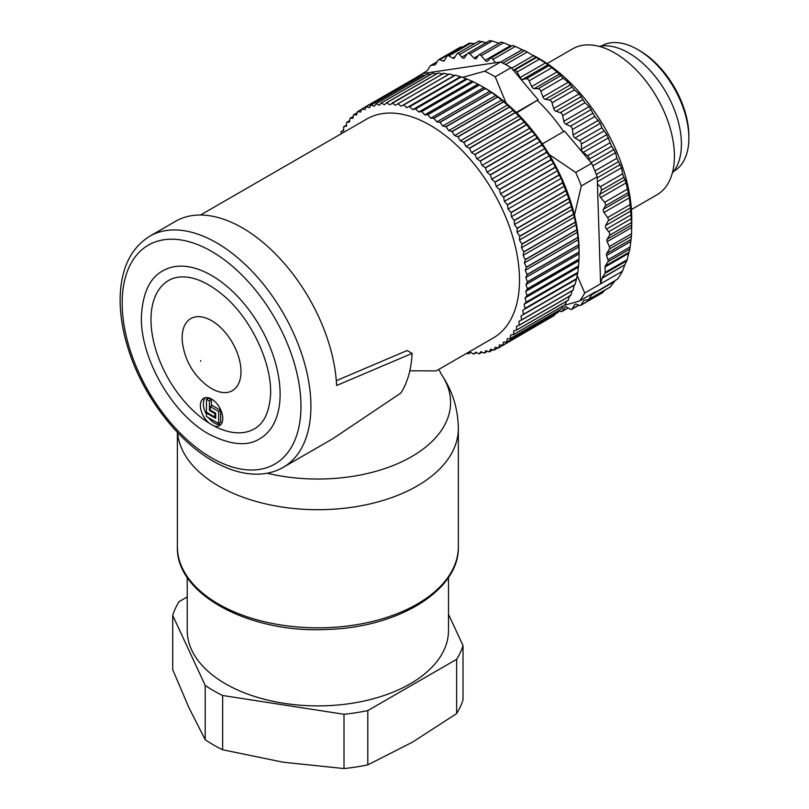 <?xml version="1.0" encoding="UTF-8"?>
<svg xmlns="http://www.w3.org/2000/svg" width="809" height="809" viewBox="0 0 809 809"><rect width="100%" height="100%" fill="white"/><g stroke="black" fill="none" stroke-linecap="round" stroke-linejoin="round"><path stroke-width="1.21" d="M187.223 577.383L187.223 630.464A130.643 75.429 0 0 0 317.856 705.893A130.643 75.429 0 0 0 448.499 630.464L448.499 577.383M187.223 596.931L179.072 601.633A147.501 85.157 0 0 0 172.701 615.376L205.213 685.445A147.501 85.157 0 0 0 222.637 695.497L344.007 714.276A147.501 85.157 0 0 0 367.802 710.595L456.65 659.305A147.501 85.157 0 0 0 463.021 645.562L448.499 614.274M172.701 615.376L172.701 669.65L188.962 707.754L205.213 739.719A147.501 85.157 0 0 0 222.637 749.771L283.322 762.24L344.007 768.55L344.007 714.276M205.213 685.445L205.213 739.719M222.637 695.497L222.637 749.771M344.007 768.55A147.501 85.157 0 0 0 367.802 764.869L367.802 710.595M367.802 764.869L412.226 742.298L456.65 713.578A147.501 85.157 0 0 0 463.021 699.836L463.021 645.562M456.65 659.305L456.65 713.578M524.677 50.522L502.854 63.122L524.677 50.522L545.488 62.9L557.057 71.88L563.175 78.23L568.292 82.255L574.41 89.89L579.042 93.895L585.028 102.713L562.639 115.636A2.811 1.618 -120 0 0 560.303 112.643L555.955 111.217A2.811 1.618 60 0 1 553.69 108.537L552.021 102.814A2.811 1.618 -120 0 0 549.533 100.073L545.327 99.325A2.811 1.618 60 0 1 542.94 96.898L540.786 91.164A2.811 1.618 -120 0 0 538.177 88.707L534.183 88.656A2.811 1.618 60 0 1 531.705 86.512L529.086 80.849A2.811 1.618 -120 0 0 526.396 78.716L522.675 79.363A2.811 1.618 60 0 1 520.136 77.543L517.103 72.031A2.811 1.618 -120 0 0 514.372 70.262L513.584 70.575L538.187 99.8L516.678 112.825M538.187 99.8L516.294 112.441M562.639 115.636L563.802 121.269A2.811 1.618 -120 0 0 565.895 124.161L570.325 126.244A2.811 1.618 60 0 1 572.469 129.45L573.106 134.891A2.811 1.618 -120 0 0 575.007 137.965L579.456 140.685A2.811 1.618 60 0 1 581.378 144.032L581.479 149.22A2.811 1.618 -120 0 0 583.168 152.416L587.556 155.732A2.811 1.618 60 0 1 589.235 159.191L589.134 160.324L564.53 131.098L542.354 143.891M513.584 70.575L511.106 67.632L495.219 76.815L506.07 103.087M631.414 209.551L656.959 194.807A84.288 48.661 -120 0 0 656.959 97.484A84.288 48.661 -120 0 0 572.671 48.823L547.137 63.567M617.52 279.125L591.935 294.466L617.52 279.125A141.878 81.911 -120 0 0 622.445 271.217L584.705 293.01A141.878 81.911 60 0 1 579.78 300.918L595.667 291.746M413.611 79.1L427.192 70.686A2.811 1.618 60 0 0 427.465 70.393L430.277 65.883A2.811 1.618 60 0 1 430.621 65.539A2.811 1.618 60 0 1 430.964 65.418L434.848 64.821A2.811 1.618 -120 0 0 435.191 64.7A2.811 1.618 -120 0 0 435.535 64.356L438.185 60.109A2.811 1.618 60 0 1 438.539 59.755A2.811 1.618 60 0 1 439.611 59.735L442.867 60.968A2.811 1.618 -120 0 0 443.929 60.948A2.811 1.618 -120 0 0 444.283 60.594L447.064 56.124A2.811 1.618 60 0 1 447.417 55.781A2.811 1.618 60 0 1 448.813 55.912L452.666 58.117A2.811 1.618 -120 0 0 454.061 58.248A2.811 1.618 -120 0 0 454.415 57.904L456.873 53.95A2.811 1.618 60 0 1 457.227 53.606A2.811 1.618 60 0 1 459.552 54.547L461.777 57.186A2.811 1.618 -120 0 0 464.113 58.127A2.811 1.618 -120 0 0 464.427 57.843L467.46 53.576A2.811 1.618 -120 0 1 467.774 53.293A2.811 1.618 -120 0 1 469.837 53.94L492.226 41.016L499.386 43.423M614.668 281.34L591.672 294.759L588.861 299.269A2.811 1.618 60 0 1 588.507 299.613A2.811 1.618 60 0 1 588.163 299.734L584.29 300.331A2.811 1.618 -120 0 0 583.946 300.452A2.811 1.618 -120 0 0 583.592 300.796L580.953 305.044A2.811 1.618 60 0 1 580.599 305.397A2.811 1.618 60 0 1 579.527 305.418L576.271 304.184A2.811 1.618 -120 0 0 575.209 304.204A2.811 1.618 -120 0 0 574.855 304.558L572.064 309.028A2.811 1.618 60 0 1 571.72 309.372A2.811 1.618 60 0 1 570.315 309.24L566.472 307.036A2.811 1.618 -120 0 0 565.076 306.904A2.811 1.618 -120 0 0 564.722 307.248L562.265 311.202A2.811 1.618 60 0 1 561.911 311.546A2.811 1.618 60 0 1 559.575 310.605L559.292 310.262M588.861 299.269L610.138 287.053L614.405 281.623M601.744 292.595L602.887 292.383L604.545 290.36M535.386 56.408L539.37 58.703A130.643 75.429 60 0 1 582.551 96.008A130.643 75.429 60 0 1 631.748 218.703L631.738 224.993L630.413 207.943L608.196 220.766L605.607 225.559L631.141 210.815M631.576 225.084A130.643 75.429 60 0 1 631.404 227.673M533.586 55.578A130.643 75.429 60 0 1 536.276 56.984M462.728 46.942L460.129 47.438M474.62 43.565L469.089 43.413M486.705 42.796L478.999 41.178M489.678 40.753L492.226 41.016M423.461 73.407L495.523 62.758L492.984 59.381A2.811 1.618 -120 0 0 490.497 58.238A2.811 1.618 -120 0 0 490.294 58.39L487.675 61.029A2.811 1.618 60 0 1 487.473 61.181A2.811 1.618 60 0 1 485.188 60.301L481.203 55.73L503.592 42.806L500.993 42.098L478.918 54.85A2.811 1.618 -120 0 0 478.584 55.164L476.42 58.39A2.811 1.618 60 0 1 476.096 58.703A2.811 1.618 60 0 1 474.034 58.056L469.837 53.94M503.592 42.806L511.571 46.073M492.984 59.381L515.373 46.457L512.694 45.425L490.497 58.238M515.373 46.457L524.596 50.815M585.028 102.713L589.154 106.626L594.858 116.516L600.359 123.322L601.845 127.751L606.831 134.587L611.624 146.267L615.588 152.679L616.903 158.24L621.474 167.797L622.617 173.854L626.085 182.925L629.362 197.831L630.413 207.943M623.729 177.383L601.34 190.307A2.811 1.618 60 0 0 600.227 186.778L597.436 183.825L600.591 283.828L601.987 278.326A2.811 1.618 60 0 1 602.149 277.912L624.892 264.786L626.844 260.771L629.857 249.061L631.455 236.289L631.738 224.993L607.063 239.242L609.521 235.288A2.811 1.618 -120 0 0 608.692 231.708L606.467 229.068A2.811 1.618 60 0 1 605.607 225.559M624.892 264.786L601.987 278.326M622.445 271.217L624.72 265.2M602.149 277.912L604.96 273.402A2.811 1.618 -120 0 0 605.193 272.39L605.041 267A2.811 1.618 60 0 1 605.263 265.979L607.913 261.732A2.811 1.618 -120 0 0 607.964 259.74L606.598 255.472A2.811 1.618 60 0 1 606.649 253.48L609.43 249A2.811 1.618 -120 0 0 609.319 246.583L607.165 241.658A2.811 1.618 60 0 1 607.063 239.242M601.34 190.307L599.843 194.281A2.811 1.618 -120 0 0 600.733 197.558L604.606 202.321A2.811 1.618 60 0 1 605.405 205.81L603.413 209.248A2.811 1.618 -120 0 0 604.01 212.464L607.589 217.581A2.811 1.618 60 0 1 608.196 220.766M581.317 185.979L597.214 176.797A141.878 81.911 -120 0 0 595.687 172.873A141.878 81.911 -120 0 0 591.601 163.266L575.715 172.438A141.878 81.911 60 0 1 581.317 185.979L574.481 215.042M563.651 131.604A126.426 72.992 -120 0 0 537.601 100.741M481.203 55.73A2.811 1.618 -120 0 0 478.918 54.85M495.219 76.815A141.878 81.911 60 0 0 484.682 71.182L500.579 62.01A141.878 81.911 60 0 1 503.613 63.496A141.878 81.911 60 0 1 511.106 67.632M484.682 71.182L462.435 77.411M575.715 172.438L549.169 154.499M584.705 293.01L577.07 275.212M563.974 305.438L579.78 300.918M672.34 173.035A74.448 42.988 -120 0 0 665.989 92.266A74.448 42.988 -120 0 0 599.216 46.386M597.436 183.825L597.214 176.797M591.601 163.266L589.134 160.324M500.579 62.01L495.523 62.758M214.901 417.1L214.901 413.662L209.44 410.507L209.44 400.981L206.467 399.262L206.467 412.226L214.901 417.1L215.7 416.645M211.432 405.916L211.432 399.838L208.449 398.119L206.467 399.262M211.432 399.838L209.44 400.981M210.239 410.042L215.7 413.197L215.7 418.364L206.467 413.025L206.467 416.473L218.683 423.522L218.683 411.478L210.239 406.603L210.239 410.042L209.44 410.507M215.7 413.197L214.901 413.662M218.683 423.522L220.665 422.379L220.665 410.335L218.683 411.478M220.665 410.335L212.221 405.461L210.239 406.603M207.155 412.63L206.467 413.025M220.827 424.543A15.806 9.121 60 0 1 211.968 421.307A15.806 9.121 60 0 1 208.57 417.687M206.467 414.471A15.806 9.121 60 0 1 205.304 397.664M214.163 426.009A15.806 9.121 -120 0 0 219.482 425.655A15.806 9.121 -120 0 0 219.482 407.402A15.806 9.121 -120 0 0 203.676 398.281A15.806 9.121 -120 0 0 200.824 409.273A15.806 9.121 -120 0 0 208.995 423.026A85.693 49.47 60 0 1 155.116 347.405A85.693 49.47 60 0 1 168.737 280.41C173.086 277.861 178.263 276.698 184.27 276.921C196.314 277.477 209.369 283.666 223.436 295.467C252.57 319.727 273.927 367.508 270.216 398.736C268.436 413.895 263.178 423.926 254.42 428.831A85.693 49.47 60 0 1 214.163 426.009A85.693 49.47 60 0 1 211.574 424.583A85.693 49.47 60 0 1 208.995 423.026M206.649 385.266C193.179 374.527 185.15 360.632 182.581 343.562A41.603 24.017 60 0 1 211.574 320.647A41.603 24.017 60 0 1 240.89 374.456A41.603 24.017 60 0 1 206.548 385.185M260.043 438.559A96.928 55.963 -120 0 0 260.043 326.634A96.928 55.963 -120 0 0 163.115 270.681C149.898 277.598 142.657 292.909 141.393 316.622C140.19 357.851 171.943 413.672 208.773 434.039C230.666 445.162 247.756 446.669 260.043 438.559M283.271 467.319L332.802 438.731L400.829 393.063A133.455 77.047 -120 0 0 412.094 353.402L336.605 385.509A133.455 77.047 -120 0 0 276.172 254.623A133.455 77.047 -120 0 0 175.644 221.272L149.817 236.177A133.455 77.047 60 0 1 283.271 313.225A133.455 77.047 60 0 1 283.271 467.319C275.373 471.839 266.586 474.125 256.898 474.185C242.761 474.155 228.138 469.786 213.03 461.059C178.263 441.35 145.145 398.564 130.027 354.271C123.201 334.532 119.904 315.773 120.147 297.985C120.824 268.73 130.714 248.13 149.817 236.177M200.521 215.022L366.892 118.963A126.426 72.992 -120 0 1 493.318 191.955A126.426 72.992 -120 0 1 493.318 337.94L436.213 370.906L409.819 370.795M336.301 380.685L407.119 350.53L412.094 353.402M414.147 79.08L413.46 79.11A137.661 79.484 -120 0 0 413.348 79.171L361.694 108.993L360.693 112.046L357.588 111.602A137.661 79.484 60 0 0 357.487 111.672L356.678 114.918L353.654 114.736A137.661 79.484 60 0 0 353.553 114.817L352.957 118.225L350.024 118.316A137.661 79.484 60 0 0 349.933 118.417L349.528 121.977L346.707 122.331A137.661 79.484 60 0 0 346.626 122.442L346.434 126.153L343.714 126.77A137.661 79.484 60 0 0 343.643 126.892L343.663 130.724L341.074 131.614A137.661 79.484 60 0 0 341.004 131.736L341.125 133.839M341.074 131.614L343.653 130.118M343.714 126.77L346.485 125.173M346.707 122.331L349.69 120.612M350.024 118.316L353.27 116.445M353.654 114.736L357.234 112.663M357.588 111.602L361.603 109.286M419.598 76.936L417.95 76.906A137.661 79.484 -120 0 0 417.838 76.956L366.184 106.778L364.98 109.64L361.805 108.932L413.46 79.11M425.129 75.368L422.692 75.186A137.661 79.484 -120 0 0 422.571 75.227L370.916 105.049L369.521 107.708L366.295 106.727L417.95 76.906M430.762 74.357L427.668 73.953A137.661 79.484 -120 0 0 427.536 73.973L375.892 103.795L374.304 106.242L371.038 105.008L422.692 75.186M436.516 73.872L432.855 73.215A137.661 79.484 -120 0 0 432.724 73.225L381.069 103.046L379.31 105.261L376.013 103.774L427.668 73.953M443.039 74.084L438.235 72.962A137.661 79.484 -120 0 0 438.104 72.962L386.449 102.783L384.518 104.776L381.201 103.026L432.855 73.215M448.58 74.57L443.787 73.215A137.661 79.484 -120 0 0 443.645 73.204L389.898 104.765L386.591 102.783L438.235 72.962M454.264 75.54L401.122 106.222L455.174 75.156L454.264 75.54L449.491 73.953A137.661 79.484 -120 0 0 449.349 73.932L395.439 105.251L392.143 103.036L443.787 73.215M401.122 106.222L397.846 103.774L449.491 73.953M460.058 76.986L406.917 107.668L461.11 76.865L455.325 75.197A137.661 79.484 -120 0 0 455.174 75.156M406.917 107.668L403.671 105.018L455.325 75.197M465.944 78.918L412.802 109.599L415.472 108.881L467.127 79.06L461.261 76.916A137.661 79.484 -120 0 0 461.11 76.865M412.802 109.599L409.607 106.737L461.261 76.916M471.9 81.315L418.759 111.996L421.54 111.541L473.194 81.719L467.278 79.12A137.661 79.484 -120 0 0 467.127 79.06M418.759 111.996L415.624 108.942L467.278 79.12M477.897 84.176L424.755 114.858L427.648 114.666L479.302 84.844L473.346 81.8A137.661 79.484 -120 0 0 473.194 81.719M424.755 114.858L421.701 111.622L473.346 81.8M483.913 87.483L430.772 118.165L433.766 118.245L485.41 88.424L479.454 84.935A137.661 79.484 -120 0 0 479.302 84.844M430.772 118.165L427.799 114.757L479.454 84.935M489.93 91.225L436.789 121.906L439.863 122.25L491.518 92.428L485.572 88.515A137.661 79.484 -120 0 0 485.41 88.424M436.789 121.906L433.917 118.336L485.572 88.515M495.927 95.381L442.776 126.062L445.921 126.679L497.575 96.858L491.67 92.539A137.661 79.484 -120 0 0 491.518 92.428M442.776 126.062L440.015 122.361L491.67 92.539M501.863 99.952L448.722 130.633L451.928 131.513L503.572 101.691L497.727 96.979A137.661 79.484 -120 0 0 497.575 96.858M448.722 130.633L446.083 126.801L497.727 96.979M507.728 104.897L454.587 135.578L457.843 136.721L509.488 106.899L503.724 101.823A137.661 79.484 -120 0 0 503.572 101.691M454.587 135.578L452.079 131.634L503.724 101.823M513.503 110.216L460.361 140.897L463.648 142.293L515.293 112.481L509.64 107.041A137.661 79.484 -120 0 0 509.488 106.899M460.361 140.897L457.985 136.863L509.64 107.041M519.156 115.879L466.014 146.56L469.311 148.209L520.966 118.387L515.444 112.623A137.661 79.484 -120 0 0 515.293 112.481M466.014 146.56L463.79 142.445L515.444 112.623M524.667 121.866L471.516 152.547L474.832 154.448L526.487 124.626L521.107 118.549A137.661 79.484 -120 0 0 520.966 118.387M471.516 152.547L469.453 148.371L521.107 118.549M530.006 128.156L476.865 158.837L480.172 160.971L531.826 131.149L526.619 124.788A137.661 79.484 -120 0 0 526.487 124.626M476.865 158.837L474.974 154.61L526.619 124.788M535.174 134.719L482.033 165.4L485.319 167.756L536.964 137.935L535.174 134.719L531.958 131.311A137.661 79.484 -120 0 0 531.826 131.149M482.033 165.4L480.303 161.133L531.958 131.311M540.129 141.524L486.988 172.206L490.244 174.784L541.888 144.963L540.129 141.524L537.095 138.117A137.661 79.484 -120 0 0 536.964 137.935M486.988 172.206L485.44 167.928L537.095 138.117M544.861 148.563L491.72 179.234L494.926 182.025L546.581 152.203L544.861 148.563L542.01 145.145A137.661 79.484 -120 0 0 541.888 144.963M491.72 179.234L490.365 174.966L542.01 145.145M549.351 155.783L496.21 186.464L499.355 189.448L551.01 159.626L549.351 155.783L546.692 152.395A137.661 79.484 -120 0 0 546.581 152.203M496.21 186.464L495.047 182.217L546.692 152.395M553.578 163.175L500.437 193.857L503.522 197.032L555.166 167.21L553.578 163.175L551.121 159.818A137.661 79.484 -120 0 0 551.01 159.626M500.437 193.857L499.466 189.64L551.121 159.818M557.522 170.709L504.381 201.39L507.385 204.728L559.039 174.906L557.522 170.709L555.267 167.402A137.661 79.484 -120 0 0 555.166 167.21M504.381 201.39L503.623 197.224L555.267 167.402M561.183 178.344L508.042 209.025L510.954 212.524L562.599 182.703L561.183 178.344L559.13 175.108A137.661 79.484 -120 0 0 559.039 174.906M508.042 209.025L507.486 204.93L559.13 175.108M564.53 186.05L511.389 216.731L514.2 220.382L565.845 190.57L562.69 182.905A137.661 79.484 -120 0 0 562.599 182.703M511.389 216.731L511.035 212.727L562.69 182.905M567.564 193.806L514.423 224.487L517.113 228.28L568.757 198.458L565.926 190.762A137.661 79.484 -120 0 0 565.845 190.57M514.423 224.487L514.271 220.584L565.926 190.762M570.254 201.583L517.113 232.264L519.681 236.167L571.326 206.346L568.828 198.66A137.661 79.484 -120 0 0 568.757 198.458M517.113 232.264L517.173 228.482L568.828 198.66M572.61 209.339L519.469 240.02L521.896 244.025L573.551 214.203L571.387 206.548A137.661 79.484 -120 0 0 571.326 206.346M519.469 240.02L519.742 236.37L571.387 206.548M574.612 217.055L521.471 247.736L523.747 251.832L575.401 222.01L573.601 214.405A137.661 79.484 -120 0 0 573.551 214.203M521.471 247.736L521.947 244.227L573.601 214.405M576.251 224.69L523.11 255.371L525.233 259.537L576.888 229.716L575.442 222.202A137.661 79.484 -120 0 0 575.401 222.01M523.11 255.371L523.787 252.024L575.442 222.202M577.525 232.223L524.384 262.905L526.346 267.122L577.99 237.3L576.918 229.908A137.661 79.484 -120 0 0 576.888 229.716M524.384 262.905L525.263 259.729L576.918 229.908M578.425 239.616L525.284 270.297L527.074 274.554L578.718 244.733L578.02 237.492A137.661 79.484 -120 0 0 577.99 237.3M525.284 270.297L526.366 267.314L578.02 237.492M578.951 246.846L525.81 277.527L527.417 281.805L579.072 251.983L578.738 244.915A137.661 79.484 -120 0 0 578.718 244.733M525.81 277.527L527.084 274.736L578.738 244.915M525.951 284.566L527.417 281.987L579.072 252.165L579.092 253.884L525.951 284.566L527.377 288.843L579.032 259.022L579.102 253.49M578.87 260.7L525.719 291.382L526.952 295.639L578.607 265.817L579.022 259.193A137.661 79.484 -120 0 0 579.032 259.022M525.719 291.382L527.377 289.015L579.022 259.193M578.253 267.263L525.112 297.945L526.153 302.182L577.808 272.36L578.597 265.989A137.661 79.484 -120 0 0 578.607 265.817M525.112 297.945L526.942 295.811L578.597 265.989M577.272 273.553L524.131 304.235L524.97 308.421L576.625 278.599L577.778 272.522A137.661 79.484 -120 0 0 577.808 272.36M524.131 304.235L526.123 302.344L577.778 272.522M575.917 279.55L522.776 310.231L523.413 314.347L575.068 284.535L576.584 278.761A137.661 79.484 -120 0 0 576.625 278.599M522.776 310.231L576.584 278.761M574.198 285.223L521.057 315.904L521.481 319.939L573.136 290.118L574.198 285.223L575.017 284.677A137.661 79.484 -120 0 0 575.068 284.535M521.057 315.904L575.017 284.677M521.481 319.939A137.661 79.484 60 0 1 521.431 320.081L518.974 321.224L519.196 325.167L570.851 295.346L572.115 290.542M521.431 320.081L573.085 290.259A137.661 79.484 -120 0 0 573.136 290.118M519.196 325.167A137.661 79.484 60 0 1 519.135 325.299L516.547 326.189L516.567 330.021L568.211 300.2L569.688 295.507M519.135 325.299L570.79 295.477A137.661 79.484 -120 0 0 570.851 295.346M516.567 330.021A137.661 79.484 60 0 1 516.486 330.133L513.776 330.76L513.584 334.461L565.238 304.649L566.482 301.272M516.486 330.133L568.14 300.321A137.661 79.484 -120 0 0 568.211 300.2M513.584 334.461A137.661 79.484 60 0 1 513.503 334.572L510.671 334.926L510.277 338.496L561.921 308.674L563.104 305.933M513.503 334.572L565.157 304.75A137.661 79.484 -120 0 0 565.238 304.649M510.277 338.496A137.661 79.484 60 0 1 510.186 338.587L507.253 338.678L506.646 342.086L558.301 312.264L559.312 310.231M510.186 338.587L561.84 308.775A137.661 79.484 -120 0 0 561.921 308.674M506.646 342.086A137.661 79.484 60 0 1 506.555 342.177L503.532 341.995L502.723 345.231L554.377 315.409L555.085 314.155M506.555 342.177L558.2 312.355A137.661 79.484 -120 0 0 558.301 312.264M502.723 345.231A137.661 79.484 60 0 1 502.622 345.312L499.517 344.856L498.506 347.921L550.403 317.715M502.622 345.312L554.266 315.49A137.661 79.484 -120 0 0 554.377 315.409M497.929 347.88L494.026 350.135L495.229 347.263L498.395 347.981A137.661 79.484 60 0 0 498.506 347.921M492.792 349.842L489.293 351.864L490.689 349.205L493.905 350.186A137.661 79.484 60 0 0 494.026 350.135M487.503 351.268L484.318 353.108L485.906 350.661L489.162 351.905A137.661 79.484 60 0 0 489.293 351.864M482.063 352.178L479.14 353.867L480.9 351.642L484.187 353.139A137.661 79.484 60 0 0 484.318 353.108M476.481 352.552L473.761 354.12L475.692 352.137L478.999 353.877A137.661 79.484 60 0 0 479.14 353.867M470.767 352.411L468.209 353.887L470.312 352.137L473.619 354.12A137.661 79.484 60 0 0 473.761 354.12M466.985 353.149L468.067 353.877A137.661 79.484 60 0 0 468.209 353.887M482.912 86.897L484.733 87.948A133.455 77.047 60 0 1 520.086 116.294A133.455 77.047 60 0 1 579.102 251.397L579.102 253.51M673.725 171.336L673.877 171.245A72.345 41.765 -120 0 0 688.853 138.137A72.345 41.765 -120 0 0 688.853 137.672A72.345 41.765 -120 0 0 637.704 49.531A72.345 41.765 -120 0 0 601.532 45.941L601.39 46.032M637.704 49.531L639.686 50.674A69.534 40.147 60 0 1 688.853 135.396A69.534 40.147 60 0 1 688.853 135.841L688.853 138.137M555.955 111.217L581.307 96.584M560.303 112.643L582.692 99.719M553.69 108.537L579.042 93.895M552.021 102.814L574.41 89.89M571.923 87.139L549.533 100.073M545.327 99.325L570.679 84.692M542.94 96.898L568.292 82.255M540.786 91.164L563.175 78.23M560.566 75.783L538.177 88.707M534.183 88.656L559.535 74.023M531.705 86.512L557.057 71.88M529.086 80.849L551.475 67.926M548.785 65.792L526.396 78.716M522.675 79.363L548.027 64.73M520.136 77.543L545.488 62.9M517.103 72.031L539.492 59.108M536.761 57.338L514.372 70.262M513.3 70.241L536.316 56.954M511.632 68.259L533.768 55.477M505.574 64.518L527.397 51.918M500.67 62.05L522.058 49.703M485.188 60.301L510.54 45.668M474.034 58.056L478.301 55.599M563.802 121.269L589.154 106.626M565.895 124.161L591.248 109.528M570.325 126.244L592.714 113.321M594.858 116.516L572.469 129.45M573.106 134.891L598.458 120.258M575.007 137.965L600.359 123.322M579.456 140.685L601.845 127.751M603.767 131.109L581.378 144.032M581.479 149.22L606.831 134.587M583.168 152.416L608.52 137.783M587.556 155.732L609.946 142.799M611.624 146.267L589.235 159.191M591.126 162.7L614.142 149.412M592.754 165.855L615.588 152.679M594.908 170.942L616.903 158.24M618.309 161.77L596.314 174.461M597.244 177.808L620.301 164.5M597.366 181.722L621.474 167.797M600.227 186.778L622.617 173.854M599.843 194.281L625.195 179.649M600.733 197.558L626.085 182.925M604.606 202.321L626.995 189.397M627.794 192.886L605.405 205.81M603.413 209.248L628.765 194.615M604.01 212.464L629.362 197.831M607.589 217.581L629.978 204.657M430.964 65.418L437.072 61.899M439.611 59.735L461.818 46.912M448.813 55.912L471.081 43.059M459.552 54.547L482.356 41.38M434.848 64.821L435.464 64.467M442.867 60.968L444.717 59.896M452.666 58.117L455.184 56.66M461.777 57.186L467.076 54.132M605.193 272.39L627.157 259.709M604.96 273.402L626.844 260.771M607.964 259.74L630.181 246.917M607.913 261.732L629.857 249.061M609.319 246.583L631.586 233.73M609.43 249L631.455 236.289M608.692 231.708L631.495 218.541M609.521 235.288L631.647 222.515M605.041 267L628.431 253.49M605.263 265.979L628.684 252.459M606.598 255.472L630.646 241.588M606.649 253.48L630.899 239.484M607.165 241.658L631.718 227.491M606.467 229.068L631.394 214.678M580.953 305.044L602.887 292.383M572.064 309.028L578.799 305.145M562.265 311.202L567.979 307.895M583.592 300.796L584.442 300.311M574.855 304.558L575.684 304.073M564.722 307.248L565.552 306.773M211.574 457.843A126.426 72.992 -120 0 0 288.995 347.708A126.426 72.992 -120 0 0 134.152 258.304A126.426 72.992 -120 0 0 211.574 457.843M458.339 546.732C459.664 590.166 398.23 627.592 327.028 629.442C249.384 633.568 175.583 594.221 177.383 546.732A140.473 81.102 0 0 0 218.531 604.08A140.473 81.102 0 0 0 371.614 621.666A140.473 81.102 0 0 0 458.339 546.732L458.339 428.598C458.106 408.858 452.504 390.858 441.522 374.587L438.802 369.42M200.652 361.239L200.652 360.612L200.652 361.239M177.555 432.532A140.473 81.102 0 0 0 218.531 485.946A140.473 81.102 0 0 0 371.614 503.532A140.473 81.102 0 0 0 458.339 428.598M267.172 473.225A132.716 76.622 0 0 0 410.75 457.136A132.716 76.622 0 0 0 441.522 374.587M490.021 40.45L467.774 53.293M437.153 61.767L430.621 65.539M460.564 47.043L438.539 59.755M469.503 43.029L447.417 55.781M479.13 40.956L457.227 53.606M610.441 286.952L588.507 299.613M602.624 292.676L580.599 305.397M578.951 305.195L571.72 309.372M568.1 307.966L561.911 311.546M177.383 546.732L177.383 432.36"/></g></svg>
